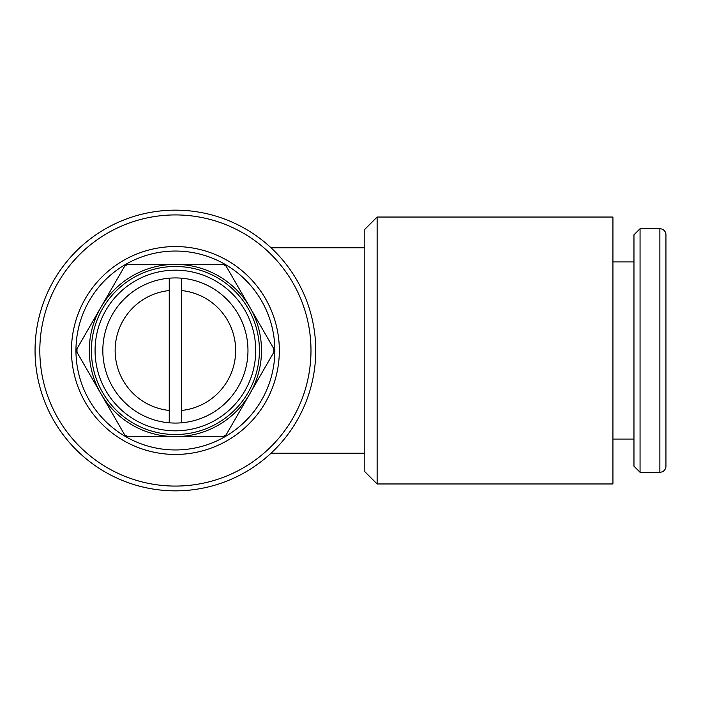<?xml version="1.0" encoding="UTF-8"?>
<svg xmlns="http://www.w3.org/2000/svg" width="701" height="701" viewBox="0 0 701 701"><rect width="100%" height="100%" fill="white"/><g stroke="black" fill="none" stroke-linecap="round" stroke-linejoin="round"><path stroke-width="1.05" d="M35.05 350.5A140.349 140.349 0 0 0 175.399 490.849A140.349 140.349 0 0 0 315.748 350.5A140.349 140.349 0 0 0 175.399 210.151A140.349 140.349 0 0 0 35.05 350.5M39.826 350.5A135.573 135.573 0 0 1 175.399 214.927A135.573 135.573 0 0 1 310.981 350.5A135.573 135.573 0 0 1 175.399 486.073A135.573 135.573 0 0 1 39.826 350.5M279.34 350.5A103.941 103.941 0 0 0 175.399 246.559A103.941 103.941 0 0 0 71.458 350.5A103.941 103.941 0 0 0 175.399 454.441A103.941 103.941 0 0 0 279.34 350.5M274.853 350.5A99.454 99.454 0 0 0 175.399 251.046A99.454 99.454 0 0 0 75.953 350.5A99.454 99.454 0 0 0 175.399 449.954A99.454 99.454 0 0 0 274.853 350.5M100.83 393.55A86.1 86.1 0 0 1 100.103 308.712L77.014 348.704A98.403 98.403 0 0 0 77.014 352.296L100.103 392.288A86.118 86.118 0 0 1 100.83 307.45M249.968 307.45A86.1 86.1 0 0 1 250.695 392.288L273.793 352.296A98.403 98.403 0 0 0 273.802 350.5A98.403 98.403 0 0 0 273.793 348.704L250.695 308.712A86.118 86.118 0 0 1 249.968 393.55M259.414 350.5A84.015 84.015 0 0 0 175.399 266.485A84.015 84.015 0 0 0 91.384 350.5A84.015 84.015 0 0 0 175.399 434.515A84.015 84.015 0 0 0 259.414 350.5M255.725 350.5A80.326 80.326 0 0 0 175.399 270.174A80.326 80.326 0 0 0 95.073 350.5A80.326 80.326 0 0 0 175.399 430.826A80.326 80.326 0 0 0 255.725 350.5M181.55 410.453A60.268 60.268 0 0 0 181.55 290.547L181.55 422.808A72.571 72.571 0 0 0 247.97 350.5A72.571 72.571 0 0 0 181.55 278.192L181.55 290.547M377.129 350.5L377.129 483.962L612.937 483.962L612.937 217.038L377.129 217.038L377.129 350.5M377.129 217.038L364.827 229.341L364.827 471.659L377.129 483.962M659.86 472.272A6.09 6.09 0 0 0 665.95 466.191L665.95 234.809A6.09 6.09 0 0 0 659.86 228.728L659.86 472.272L640.057 472.272L640.057 228.728L659.86 228.728M640.057 228.728L633.967 234.809L633.967 466.191L640.057 472.272M665.95 424.307L665.95 276.693L665.95 424.307M181.55 422.808A72.571 72.571 0 0 1 169.248 422.808L169.248 278.192A72.571 72.571 0 0 1 181.55 278.192M169.248 278.192A72.571 72.571 0 0 0 102.828 350.5A72.571 72.571 0 0 0 169.248 422.808M169.248 290.547A60.268 60.268 0 0 0 169.248 410.453M226.151 266.187L249.241 306.188L226.151 266.187A98.403 98.403 0 0 0 223.041 264.4L176.854 264.4A86.118 86.118 0 0 1 249.241 306.188L273.793 348.704M127.757 264.4L173.944 264.4L127.757 264.4A98.403 98.403 0 0 0 124.655 266.187L101.557 306.188A86.118 86.118 0 0 1 173.944 264.4L223.041 264.4M127.757 436.6L173.944 436.6A86.118 86.118 0 0 1 101.557 394.812L124.655 434.813A98.403 98.403 0 0 0 127.757 436.6L223.041 436.6A98.403 98.403 0 0 0 226.151 434.813L249.241 394.812A86.118 86.118 0 0 1 176.854 436.6L223.041 436.6M273.793 352.296L226.151 434.813M77.014 348.704L124.655 266.187M124.655 434.813L77.014 352.296M271.05 453.214L364.827 453.214M612.937 439.063L633.967 439.063M612.937 261.937L633.967 261.937M271.05 247.786L364.827 247.786"/></g></svg>
